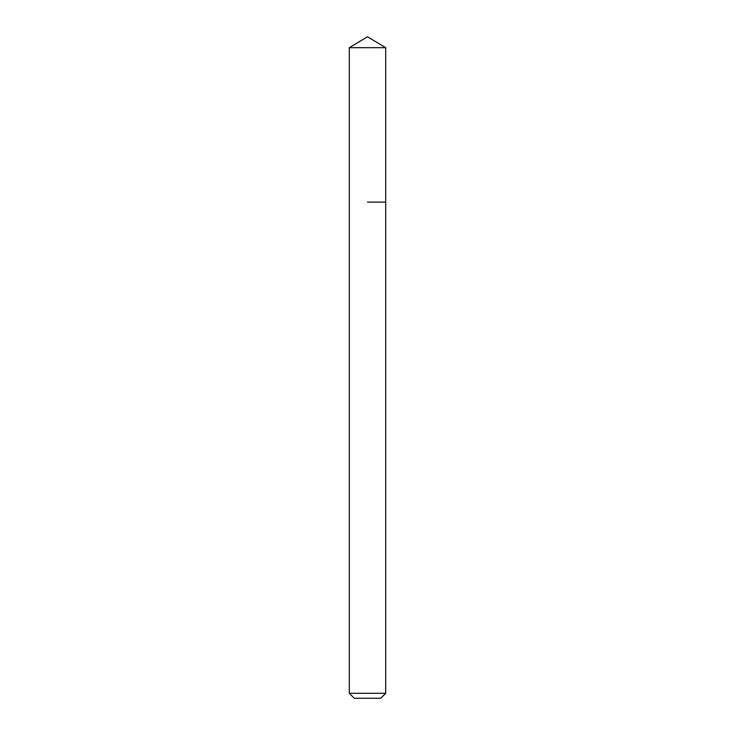 <?xml version="1.0" encoding="UTF-8"?>
<svg xmlns="http://www.w3.org/2000/svg" width="735" height="735" viewBox="0 0 735 735"><rect width="100%" height="100%" fill="white"/><g stroke="black" fill="none" stroke-linecap="round" stroke-linejoin="round"><path stroke-width="1.1" d="M385.691 693.289L349.309 693.289L354.27 698.25L380.73 698.25L385.691 693.289L385.691 47.683L349.309 47.683L367.5 36.75L385.691 47.683M367.5 202.125L385.691 202.125L367.5 202.125M349.309 693.289L349.309 47.683"/></g></svg>
